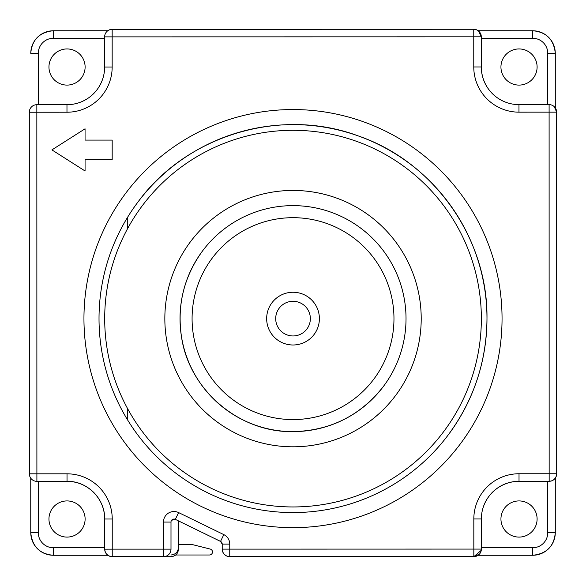 <?xml version="1.0" encoding="UTF-8"?>
<svg xmlns="http://www.w3.org/2000/svg" width="586" height="586" viewBox="0 0 586 586"><rect width="100%" height="100%" fill="white"/><g stroke="black" fill="none" stroke-linecap="round" stroke-linejoin="round"><path stroke-width="0.88" d="M105.026 551.345L104.696 549.17L112.234 549.141L112.234 519.013L104.696 519.013L104.696 549.141L104.696 519.013A37.665 37.665 -143.1 0 0 67.031 481.348L36.896 481.355A7.53 7.53 36.9 0 1 29.359 473.825L29.307 112.226A7.53 7.53 36.9 0 1 36.845 104.696L66.972 104.689A37.665 37.665 -143.1 0 0 104.638 67.016L104.63 36.881A7.53 7.53 36.9 0 1 112.168 29.351L473.759 29.3A7.53 7.53 36.9 0 1 481.296 36.83L481.296 66.965A37.665 37.665 -143.1 0 0 518.969 104.623L549.104 104.623A7.53 7.53 36.9 0 1 556.634 112.153L556.685 473.752A7.53 7.53 36.9 0 1 549.155 481.282L519.02 481.289A37.665 37.665 -143.1 0 0 481.362 518.962L481.362 549.089A7.53 7.53 36.9 0 1 473.832 556.627L229.756 556.663C225.171 556.231 222.658 553.719 222.211 549.141L222.211 544.123A3.011 3.011 0 0 0 220.519 541.413L178.474 520.903L178.474 549.17C178.027 553.733 175.529 556.246 170.98 556.7L112.27 556.678C107.663 556.239 105.143 553.726 104.696 549.141L104.704 548.225M229.756 556.663L473.832 556.627L473.832 549.089L229.756 549.126L229.756 544.108L222.219 544.108L222.219 549.126A7.53 7.53 0 0 0 229.756 556.663A7.53 7.53 36.9 0 1 222.219 549.126L229.756 549.126L229.756 556.663L473.825 556.678L481.267 550.313M554.832 107.26L556.693 112.219L556.693 473.81C556.239 478.388 553.733 480.901 549.155 481.348L519.02 481.348A37.665 37.665 0 0 0 481.421 516.793M479.612 32.062L478.491 30.97L481.355 36.889L481.355 67.016A37.665 37.665 0 0 0 493.002 94.243M35.526 104.806L67.031 104.682A37.665 37.665 0 0 0 70.818 104.491M104.696 519.013A37.665 37.665 -143.1 0 0 67.031 481.348C86.809 480.762 105.143 498.532 104.696 519.013A37.665 37.665 0 0 0 100.096 500.979M170.958 554.993C175.522 554.539 178.027 552.027 178.474 547.456M178.474 542.643L178.474 543.647M225.954 555.653L223.955 553.953M222.541 551.345L222.211 549.141M229.639 556.678L227.742 556.407M479.509 554.085L473.825 556.678M481.274 550.247L481.047 551.287M551.36 481.011L547.895 481.348M555.66 477.612L553.968 479.612M556.685 473.928L556.414 475.817M554.29 106.703L556.693 112.219M481.025 34.669L481.355 38.149M35.475 104.821L38.163 104.682M108.425 555.645L106.432 553.953M112.094 556.678L110.219 556.407M175.719 554.993L209.466 554.993A3.011 3.011 0 0 0 210.198 549.06L193.417 544.848A7.53 7.53 0 0 0 191.585 544.621L178.474 544.621M127.294 217.758L127.294 229.177M127.294 408.076L127.294 419.444M547.764 532.681L555.294 532.681L555.294 478.176L555.294 532.674C555.198 538.886 552.994 544.211 548.679 548.657C544.226 552.979 538.9 555.191 532.696 555.279L478.191 555.279L532.696 555.279L532.696 547.749A15.06 15.06 123.9 0 0 547.764 532.674L547.764 481.348M500.942 519.013A18.078 18.078 0 0 0 519.02 537.091A18.078 18.078 0 0 0 537.106 519.013A18.078 18.078 0 0 0 519.02 500.927A18.078 18.078 0 0 0 500.942 519.013M478.198 30.743L532.696 30.75C538.9 30.838 544.218 33.043 548.672 37.365C552.994 41.811 555.198 47.136 555.294 53.341L555.294 107.846L555.294 53.341L547.764 53.341A15.06 15.06 33.9 0 0 532.689 38.28L481.355 38.28M500.942 67.016A18.078 18.078 0 0 0 519.02 85.095A18.078 18.078 0 0 0 537.106 67.016A18.078 18.078 0 0 0 519.02 48.938A18.078 18.078 0 0 0 500.942 67.016M30.758 53.355L30.758 53.341C30.853 47.144 33.058 41.818 37.372 37.372C41.826 33.043 47.151 30.838 53.355 30.75L107.795 30.75M48.953 67.016A18.078 18.078 0 0 0 67.031 85.095A18.078 18.078 0 0 0 85.109 67.016A18.078 18.078 0 0 0 67.031 48.938A18.078 18.078 0 0 0 48.953 67.016M53.355 547.749L53.355 555.279L107.861 555.279L53.37 555.279C47.158 555.191 41.833 552.986 37.379 548.664C33.058 544.211 30.853 538.886 30.758 532.681L30.758 478.191L30.758 532.681L38.295 532.681A15.06 15.06 -147 0 0 53.363 547.749L104.696 547.749M48.953 519.013A18.078 18.078 0 0 0 67.031 537.091A18.078 18.078 0 0 0 85.109 519.013A18.078 18.078 0 0 0 67.031 500.927A18.078 18.078 0 0 0 48.953 519.013M51.912 149.891L85.065 170.98L85.065 159.678L112.182 159.678L112.182 140.091L85.058 140.091L85.058 128.795L51.912 149.891L85.065 170.98M481.296 36.83L112.168 36.881L112.168 67.016A45.203 45.203 -143.1 0 1 66.98 112.219L36.845 112.226L36.896 473.818L67.024 473.818A45.203 45.203 -143.1 0 1 112.234 519.013M36.845 104.696L36.845 112.226L29.307 112.226L29.359 473.825L36.896 473.818L36.896 481.355L67.031 481.348L67.024 473.818M112.241 556.678A7.53 7.53 36.9 0 1 104.704 549.141A7.53 7.53 0 0 0 112.241 556.678L163.465 556.671L112.241 556.678L112.234 549.141L163.465 549.133L163.457 522.067A10.548 10.548 -143.1 0 1 178.627 512.589L175.324 519.357A3.011 3.011 -143.1 0 0 170.995 522.067L170.995 549.133A7.53 7.53 36.9 0 1 163.465 556.671L112.241 556.678M137.944 202.045C186.788 134.956 281.031 106.791 358.683 136.077C434.197 162.08 488.079 238.722 486.981 318.572A193.981 193.981 36.9 0 1 232.349 502.854A193.981 193.981 36.9 0 1 99.027 320.256A193.981 193.981 -143.1 0 1 99.019 318.63A193.981 193.981 36.9 0 1 353.658 134.348A193.981 193.981 36.9 0 1 486.973 316.945A193.981 193.981 -143.1 0 1 486.981 318.572C486.629 361.65 473.656 400.509 448.063 435.156M222.219 544.108A3.011 3.011 -143.1 0 0 220.526 541.398L222.219 544.108A3.011 3.011 -143.1 0 0 220.526 541.398L175.324 519.357L171.595 520.258M85.065 159.678L112.182 159.678M293.029 130.297A188.333 188.333 36.9 0 1 481.355 318.623A188.333 188.333 36.9 0 1 293.029 506.956A188.333 188.333 36.9 0 1 104.696 318.623A188.333 188.333 36.9 0 1 293.029 130.297M293.029 190.443A128.188 128.188 -143.1 0 0 164.842 318.623A128.188 128.188 -143.1 0 0 293.029 446.81A128.188 128.188 -143.1 0 0 421.209 318.623A128.188 128.188 -143.1 0 0 293.029 190.443M395.491 395.645A128.188 128.188 36.9 0 1 178.342 375.89A128.188 128.188 36.9 0 1 190.56 241.608M293.029 431.626C330.204 430.754 360.317 415.716 383.354 386.518A112.995 112.995 -143.1 0 0 293.029 205.627A112.995 112.995 -143.1 0 0 202.697 250.735A112.995 112.995 36.9 0 1 394.385 268.681A112.995 112.995 36.9 0 1 291.835 431.618A112.995 112.995 36.9 0 1 202.697 250.735C184.041 276.38 176.95 304.903 181.418 336.305C188.802 389.793 239.051 432.702 293.029 431.626A112.995 112.995 36.9 0 1 291.835 431.618M193.431 265.246A112.995 112.995 -143.1 0 0 189.183 274.072M293.029 344.993A26.363 26.363 -143.1 0 0 319.392 318.623A26.363 26.363 -143.1 0 0 293.029 292.26A26.363 26.363 -143.1 0 0 266.659 318.623A26.363 26.363 -143.1 0 0 293.029 344.993M293.029 301.299A17.324 17.324 36.9 0 1 310.353 318.623A17.324 17.324 36.9 0 1 293.029 335.954A17.324 17.324 36.9 0 1 275.698 318.623A17.324 17.324 36.9 0 1 293.029 301.299M478.198 30.75L532.681 30.75M481.362 547.749L532.696 547.749M555.294 53.341C553.836 39.496 546.298 31.959 532.696 30.743L532.696 38.28M547.764 104.623L547.764 53.341M38.295 104.682L38.295 53.348A15.06 15.06 -57 0 1 53.355 38.28L53.355 30.743C39.511 32.208 31.974 39.738 30.758 53.341L38.295 53.341M53.355 30.75L107.795 30.743M104.63 38.28L53.355 38.28M38.295 481.355L38.295 532.681M473.825 518.962L481.362 518.962L481.362 549.089L473.832 549.089L473.825 518.962A45.203 45.203 -143.1 0 1 519.02 473.752L549.155 473.752L549.104 112.153L518.969 112.16A45.203 45.203 -143.1 0 1 473.766 66.965L473.759 29.3L112.168 29.351L112.168 36.881L104.63 36.881L104.638 67.016L112.168 67.016M229.756 544.108A10.548 10.548 -143.1 0 0 223.83 534.63L178.627 512.589M83.959 320.388A209.048 209.048 36.9 0 1 83.952 318.63A209.048 209.048 -143.1 0 1 292.092 109.553A209.048 209.048 -143.1 0 1 502.041 316.814A209.048 209.048 36.9 0 1 502.048 318.572A209.048 209.048 -143.1 0 1 293.908 527.649A209.048 209.048 -143.1 0 1 83.959 320.388M549.155 473.752L556.685 473.752A7.53 7.53 0 0 1 549.155 481.282L549.155 473.752M556.634 112.153L549.104 112.153L549.104 104.623L518.969 104.623L518.969 112.16M473.766 66.965L481.296 66.965A37.665 37.665 -143.1 0 0 518.969 104.623M66.98 112.219L66.972 104.689M36.896 481.355A7.53 7.53 0 0 1 29.359 473.825L29.307 112.226M170.995 549.133A7.53 7.53 0 0 1 163.465 556.671L163.465 549.133L170.995 549.133L170.995 522.067L163.457 522.067M175.324 519.357L220.526 541.398L223.83 534.63M519.02 473.752L519.02 481.289C506.634 481.582 496.598 486.592 488.914 496.32M294.047 217.684A100.946 100.946 -143.1 0 0 293.029 217.684A100.946 100.946 36.9 0 0 192.083 318.117A100.946 100.946 36.9 0 0 292.011 419.569A100.946 100.946 -143.1 0 0 293.029 419.569A100.946 100.946 36.9 0 0 393.968 319.136A100.946 100.946 36.9 0 0 294.047 217.684M555.294 532.681C554.078 546.291 546.54 553.821 532.696 555.279M53.355 555.279C39.753 554.063 32.223 546.533 30.758 532.681M104.638 67.016C104.564 75.382 102.052 82.926 97.078 89.658M473.832 556.627A7.53 7.53 0 0 0 481.362 549.089M519.02 481.289L549.155 481.282"/></g></svg>
